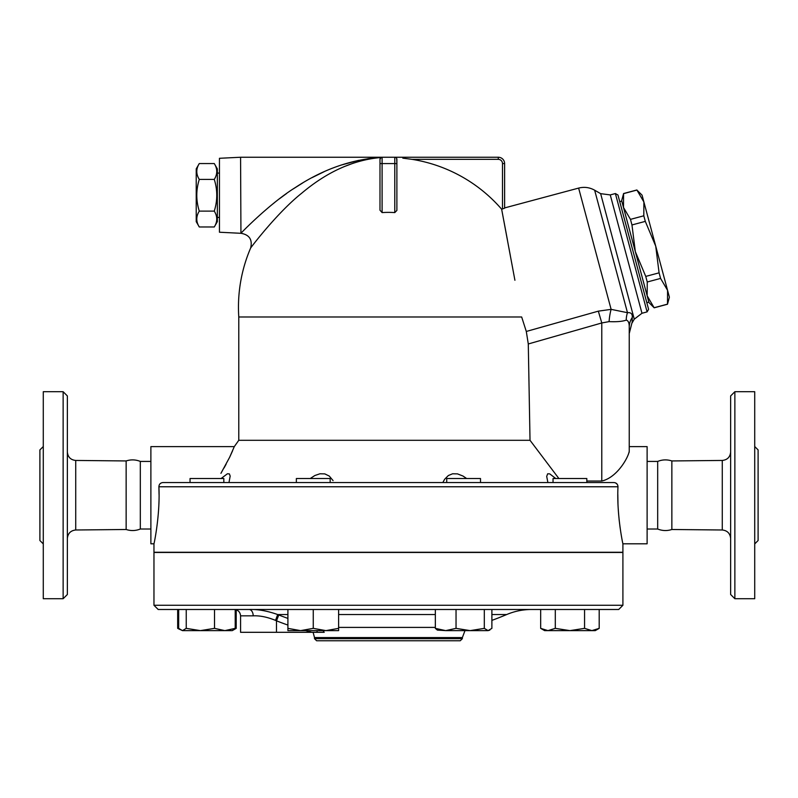 <?xml version="1.0" encoding="UTF-8"?>
<svg xmlns="http://www.w3.org/2000/svg" width="798" height="798" viewBox="0 0 798 798"><rect width="100%" height="100%" fill="white"/><g stroke="black" fill="none" stroke-linecap="round" stroke-linejoin="round"><path stroke-width="1.2" d="M67.361 538.441C67.89 533.383 70.673 530.56 75.73 529.992L126.144 529.493L126.144 460.945L75.73 460.446C70.643 459.907 67.85 457.084 67.361 451.997M67.361 594.5L67.361 395.938L63.132 391.708L63.132 598.719L67.361 594.5M63.132 598.719L43.282 598.719L43.282 391.708L63.132 391.708M43.282 446.531L39.9 449.912L39.9 540.525L43.282 543.907M126.144 529.493C130.932 531.039 135.65 530.879 140.318 529.014L140.318 461.424C135.65 459.558 130.932 459.399 126.144 460.945M671.856 529.493C667.068 531.039 662.35 530.879 657.682 529.014L657.682 461.424C662.35 459.558 667.068 459.399 671.856 460.945L671.856 529.493L722.27 529.992C727.327 530.56 730.11 533.383 730.639 538.441M730.639 395.938L730.639 594.5L734.868 598.719L734.868 391.708L730.639 395.938M734.868 598.719L754.718 598.719L754.718 391.708L734.868 391.708M754.718 543.907L758.1 540.525L758.1 449.912L754.718 446.531M622.909 605.273L153.964 605.273L153.964 552.465L622.909 552.465L622.909 605.273L618.689 609.492L158.194 609.492L153.964 605.273M214.273 226.971L217.335 221.664L217.335 168.857L214.273 163.55L199.281 163.55C195.969 168.837 195.969 174.124 199.281 179.41C195.969 189.974 195.969 200.547 199.281 211.121C195.969 216.408 195.969 221.684 199.281 226.971L214.273 226.971C217.585 221.684 217.585 216.408 214.273 211.121C217.585 200.547 217.585 189.974 214.273 179.41C217.585 174.124 217.585 168.837 214.273 163.55M199.281 226.971L196.218 221.664L196.218 168.857L199.281 163.55M214.273 179.41L199.281 179.41M214.273 211.121L199.281 211.121M219.45 217.445L217.335 217.445M240.577 233.285L219.45 232.228L219.45 158.293L240.577 157.246L240.936 233.285C249.395 234.752 252.637 239.659 250.642 248.018A149.974 149.974 0 0 0 238.782 316.986L238.782 440.296L234.293 446.631L229.625 457.304L220.936 473.324M381.085 157.495L381.085 157.495C353.594 159.849 327.15 171.74 301.754 193.166C277.634 212.288 251.35 246.851 250.642 248.018C251.35 246.861 277.634 212.288 301.754 193.166C327.15 171.74 353.594 159.849 381.085 157.495A2.115 2.115 0 0 1 382.102 157.246A2.115 2.115 0 0 0 379.988 159.351A2.115 2.115 0 0 1 381.035 157.525A2.115 2.115 0 0 0 379.988 159.351L379.988 210.213L382.102 212.587L382.102 163.58L379.988 163.58L379.988 159.351L381.085 157.495A2.115 2.115 0 0 1 382.102 157.246L240.577 157.246M369.145 159.021L360.496 160.977M354.162 162.852L343.918 166.722M381.245 157.425C351.589 159.271 323.05 169.246 295.649 187.331C269.834 203.36 241.694 232.318 240.936 233.285C241.694 232.318 269.834 203.36 295.649 187.331C323.05 169.246 351.589 159.271 381.245 157.425L367.788 158.732M247.36 226.802L248.477 225.714M272.667 204.089L274.622 202.522M279.3 198.872L286.652 193.455M293.245 188.917L302.791 182.882M311.958 177.685L324.178 171.68M332.946 167.999L335.429 167.061M340.776 165.176L358.531 160.368M659.088 272.836L655.727 246.163L667.567 290.332L660.584 278.422L659.088 272.836L645.752 276.407L647.248 281.993L647.158 295.799L635.328 251.629L645.752 276.407M643.806 215.799L643.886 201.984L655.727 246.163L645.303 221.375L643.806 215.799L630.47 219.37L631.966 224.956L635.328 251.629L623.487 207.45L630.47 219.37M667.567 290.332L669.392 297.165L667.497 304.238L667.567 290.332M636.914 190.064L642.061 195.151L643.886 201.984L636.914 190.064L623.577 193.645L623.487 207.45L621.652 200.617L623.577 193.645M654.17 307.809L648.993 302.642L647.158 295.799L654.17 307.809L667.497 304.238M654.141 307.719L667.477 304.148M647.248 281.993L660.584 278.422M646.819 302.671L648.854 302.123L647.158 295.799M623.487 207.45L621.792 201.126L619.757 201.675M631.966 224.956L645.303 221.375M223.839 482.541L223.839 478.531L190.044 478.531L190.044 482.541M330.163 482.541L330.163 478.531L296.357 478.531L296.357 482.541L228.986 482.541L230.173 476.057L229.365 473.882L227.4 473.783L221.086 478.531M480.516 482.541L480.516 478.531L446.72 478.531L446.72 482.541M586.829 482.541L586.829 478.531L553.034 478.531L553.034 482.541M234.143 629.413L236.208 628.355L236.208 609.812M177.675 609.492L177.675 628.355L179.74 629.413M178.672 609.492L178.672 628.355L182.463 630.62L177.675 628.355M186.243 628.355L200.378 630.62L182.463 630.62L186.243 628.355L186.243 609.492M224.866 630.62L235.211 628.355L232.288 630.62L200.378 630.62L214.522 628.355L224.866 630.62M287.908 628.355L300.587 630.62L287.908 630.62L287.908 609.492M313.265 628.355L325.933 630.62L300.587 630.62L313.265 628.355L313.265 609.492M338.611 628.355L338.611 630.62L325.933 630.62L338.611 628.355L338.611 609.492M437.374 630.101L435.339 628.355L445.693 630.62L437.374 630.101M456.037 628.355L470.172 630.62L445.693 630.62L456.037 628.355L456.037 609.492M484.316 628.355L488.097 630.62L470.172 630.62L484.316 628.355L484.316 609.492M489.862 630.101L488.097 630.62L491.887 628.355L491.887 609.492M547.977 630.62L555.298 628.355L569.932 630.62L544.585 630.62L540.665 628.355L547.977 630.62M584.565 628.355L591.887 630.62L569.932 630.62L584.565 628.355L584.565 609.492M599.198 628.355L595.278 630.62L591.887 630.62L599.198 628.355L599.198 609.492M235.211 609.492L235.211 628.355M214.522 609.492L214.522 628.355M435.339 609.492L435.339 628.355M540.665 609.492L540.665 628.355M555.298 609.492L555.298 628.355M197.704 552.256L198.293 552.465M296.327 552.465L297.046 552.256M318.193 552.256L319.11 552.465M457.763 552.465L458.68 552.256M479.827 552.256L480.546 552.465M578.58 552.465L579.168 552.256M153.964 552.256L153.964 543.797L153.964 552.256L622.909 552.256L622.909 543.797L647.118 543.797L647.118 446.631L629.243 446.631L629.243 333.534L632.096 322.342M234.233 609.492L234.233 609.492C238.083 609.871 240.198 611.986 240.577 615.837L253.185 615.837A6.334 4.11 90 0 0 249.076 609.492C257.644 609.163 267.18 610.849 277.694 614.55L287.908 614.55M253.185 615.837C259.909 615.537 267.35 617.054 275.529 620.385L277.694 614.55L278.781 614.979L276.487 620.824A305.494 305.494 0 0 0 287.908 625.063M240.577 615.837L240.577 632.305L276.487 632.305L276.487 620.824L275.45 620.345M287.908 618.41A299.22 299.22 0 0 1 278.781 614.979M276.487 632.305L316.876 632.305L317.285 630.62M464.985 630.62L462.371 637.572L314.502 637.572L313.105 632.305L324.207 632.305L323.03 630.62M316.616 640.754L460.256 640.754L462.371 638.649L314.502 638.649L316.616 640.754M462.371 637.572L462.371 638.649M558.889 478.531L530.022 440.296L238.782 440.296M530.022 440.296L528.286 343.968L526.301 331.459L521.673 316.986L238.782 316.986M526.301 331.459L528.286 343.968L601.782 322.961L598.34 311.15L526.301 331.459M310.223 478.531L314.841 475.528L319.928 473.783L324.786 473.882L329.265 476.057L333.075 480.615M442.83 482.541L444.636 479.269L448.346 475.528L452.596 473.783L457.503 473.882L463.02 476.057L466.65 478.531M547.897 482.541L546.7 476.406L547.677 473.783L549.762 473.882L555.787 478.531M224.048 467.967L226.103 464.227M229.794 456.955L232.587 450.8M159.051 494.461L158.902 486.77C159.051 484.206 160.428 482.8 163.021 482.541L613.861 482.541C616.455 482.79 617.822 484.206 617.981 486.77L617.742 485.234M617.273 484.306L615.577 482.9M396.875 210.443L394.781 212.587A94.842 94.842 0 0 0 382.102 212.587M498.281 157.246L498.281 159.351A4.229 4.229 0 0 1 502.501 163.58L504.615 163.58L504.615 208.198L504.615 163.58A6.334 6.334 0 0 0 498.281 157.246L382.102 157.246L382.102 163.58L394.771 163.58L394.771 212.587M396.706 158.493L396.885 163.58L396.885 159.351A2.115 2.115 0 0 0 394.771 157.246L394.771 163.58L396.885 163.58L396.885 210.213M514.919 280.268L501.643 209.206A149.735 149.735 0 0 0 412.057 159.351L402.82 158.154M504.615 208.198L501.643 209.206L503.448 218.822M503.747 220.358L507.468 240.218M508.865 247.729L510.251 255.18M511.787 263.43L512.944 269.654M609.074 321.624C616.774 321.963 622.5 321.464 626.24 320.118C628.305 320.606 629.313 322.971 629.243 327.19L629.243 451.159C628.335 457.513 617.133 477.543 601.782 481.044L601.782 322.961L609.074 321.624A21.127 5.666 93.9 0 1 611.118 309.355L598.34 311.15M626.24 320.118A21.127 18.793 85.2 0 1 627.477 312.696L611.118 309.355L578.63 188.089L504.615 207.919M629.243 327.19C629.243 335.629 629.243 335.629 629.243 327.19A21.127 18.893 180 0 1 632.285 317.424C632.535 313.883 630.939 312.307 627.477 312.696L627.597 312.666M632.285 317.484L632.136 321.394M632.285 317.424C632.006 324.806 632.006 324.806 632.285 317.424M601.862 481.044L586.829 481.044M629.143 452.336L629.243 451.219M615.388 193.545L647.098 311.888L648.594 309.305L617.971 195.041L615.388 193.545L610.261 194.921L634.121 283.968L641.971 313.265L647.098 311.888M158.902 486.77C160.318 514.969 153.894 544.695 153.964 543.797C153.834 544.964 160.328 515.119 158.902 486.77L617.981 486.77C616.555 514.969 622.989 544.695 622.909 543.797C623.048 544.964 616.555 515.119 617.981 486.77L617.971 486.97M617.822 494.461L617.961 503.139M618.191 508.216L618.59 513.962M619.068 519.219L620.146 527.977M153.964 543.797L150.882 543.797L150.882 446.631L234.293 446.631M150.882 529.014L140.318 529.014M657.682 529.014L647.118 529.014M75.73 529.992L75.73 460.446M671.856 460.945L722.27 460.446L722.27 529.992M305.564 630.62A305.494 305.494 0 0 0 311.809 632.305M338.611 614.55L435.339 614.55M491.887 614.55L506.66 614.55C514.59 611.198 522.85 609.512 531.458 609.492M435.339 627.408L338.611 627.408M502.501 163.58L502.501 208.976M412.057 159.351L498.281 159.351M632.076 322.971L634.27 319.17L600.645 193.655L594.65 190.203L627.477 312.696M722.27 460.446C727.357 459.907 730.15 457.084 730.639 451.997M219.45 173.086L217.335 173.086M623.547 193.545L636.884 189.974M232.288 630.62L236.208 628.355M491.887 620.375A302.063 302.063 0 0 0 506.66 614.55M314.502 637.572L314.502 638.649M594.65 190.203C589.592 187.38 584.246 186.672 578.63 188.089M634.27 319.17L641.971 313.265M600.645 193.655L610.261 194.921M150.882 461.424L140.318 461.424M657.682 461.424L647.118 461.424"/></g></svg>
